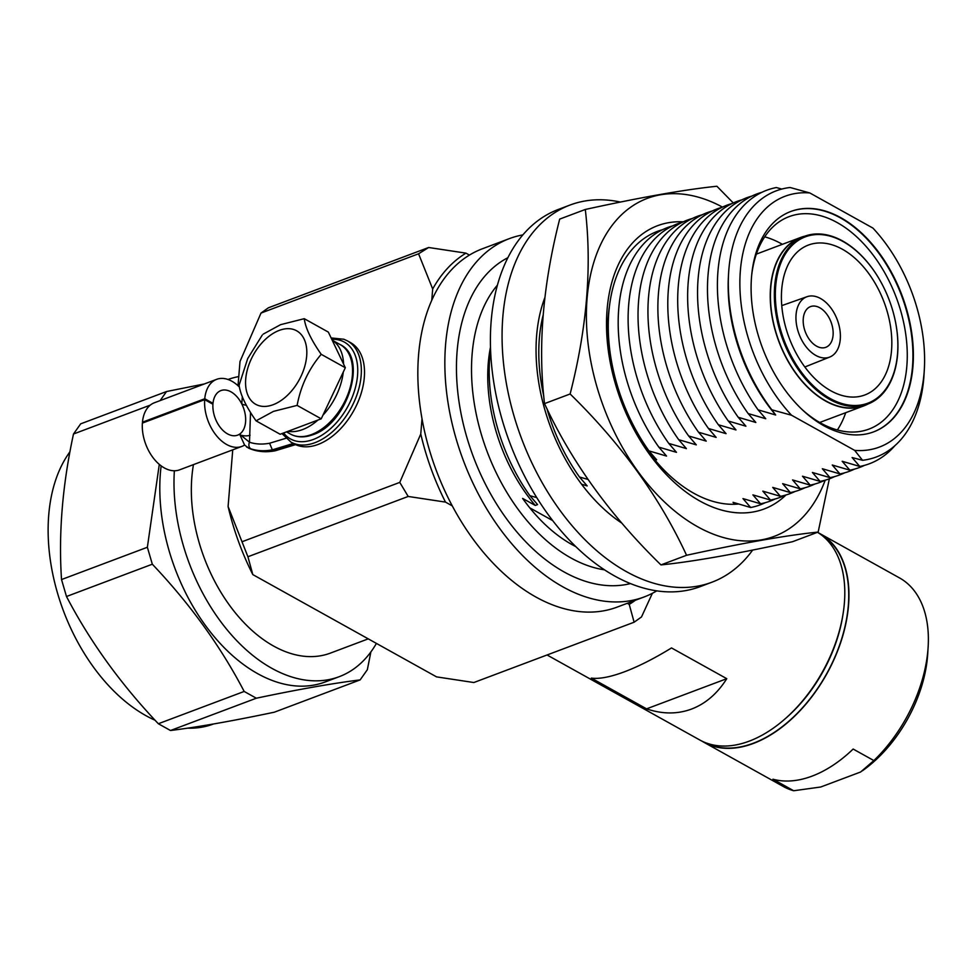 <?xml version="1.0" encoding="UTF-8"?>
<svg xmlns="http://www.w3.org/2000/svg" width="977" height="977" viewBox="0 0 977 977"><rect width="100%" height="100%" fill="white"/><g stroke="black" fill="none" stroke-linecap="round" stroke-linejoin="round"><path stroke-width="1.47" d="M620.444 202.068A201.494 127.584 69.4 0 0 570.006 205.048L558.331 209.444A201.494 127.584 69.4 0 0 493.593 381.189A201.494 127.584 69.4 0 0 614.655 575.99A201.494 127.584 69.4 0 0 700.24 586.615L711.915 582.219A201.494 127.584 69.4 0 0 752.656 550.063M570.006 205.048A201.494 127.584 69.4 0 0 505.268 376.792A201.494 127.584 69.4 0 0 626.33 571.594A201.494 127.584 69.4 0 0 711.915 582.219M544.873 297.57A152.204 96.369 69.4 0 0 621.848 523.147M609.245 307.633A139.662 88.431 69.4 0 0 693.829 493.275A139.662 88.431 69.4 0 0 738.502 504.022M683.216 221.828A151.337 95.819 69.4 0 0 606.851 335.416A151.337 95.819 69.4 0 0 699.837 501.006A151.337 95.819 69.4 0 0 785.984 494.973M722.467 207.1A180.513 114.297 69.4 0 0 587.006 299.414A180.513 114.297 69.4 0 0 697.712 526.786A180.513 114.297 69.4 0 0 825.211 480.171M829.351 478.828L818.164 532.062C786.412 535.311 742.544 543.041 686.562 555.278C659.829 497.427 621.006 443.668 570.128 393.987C586.994 328.04 592.05 266.538 585.296 209.469C640.68 197.342 684.559 189.599 716.898 186.253L733.275 202.96M585.296 209.469L559.687 219.104C542.821 285.052 537.765 346.566 544.519 403.623C571.264 461.474 610.075 515.233 660.953 564.914C692.717 561.677 736.585 553.935 792.567 541.698L818.164 532.062M544.519 403.623L570.128 393.987M660.953 564.914L686.562 555.278M816.589 346.163A21.75 13.776 69.4 0 0 825.992 347.25A21.75 13.776 69.4 0 0 832.795 328.638A21.75 13.776 69.4 0 0 819.752 307.743A21.75 13.776 69.4 0 0 810.678 306.546A21.75 13.776 69.4 0 0 803.509 325.011A21.75 13.776 69.4 0 0 816.589 346.163M820.509 298.486A32.241 20.419 69.4 0 0 807.063 296.69A32.241 20.419 69.4 0 0 796.426 324.071A32.241 20.419 69.4 0 0 815.832 355.433A32.241 20.419 69.4 0 0 829.766 357.045A32.241 20.419 69.4 0 0 839.854 329.457A32.241 20.419 69.4 0 0 820.509 298.486M830.804 390.763A80.09 50.719 69.4 0 0 864.828 394.977A80.09 50.719 69.4 0 0 890.56 326.709A80.09 50.719 69.4 0 0 842.43 249.269A80.09 50.719 69.4 0 0 808.406 245.056A80.09 50.719 69.4 0 0 782.675 313.324A80.09 50.719 69.4 0 0 830.804 390.763M892.893 311.138A89.664 56.776 -110.6 0 1 892.905 311.187A89.664 56.776 -110.6 0 1 867.723 404.112A89.664 56.776 -110.6 0 1 829.632 399.385A89.664 56.776 -110.6 0 1 775.762 312.701A89.664 56.776 -110.6 0 1 804.572 236.275A89.664 56.776 -110.6 0 1 842.65 241.001A89.664 56.776 -110.6 0 1 884.759 289.546A89.664 56.776 -110.6 0 1 884.783 289.595A88.87 56.275 -110.6 0 1 892.88 311.089A88.87 56.275 -110.6 0 1 830.169 398.506A88.87 56.275 -110.6 0 1 775.689 286.102A88.87 56.275 -110.6 0 1 843.066 241.527A88.87 56.275 -110.6 0 1 884.808 289.644L884.759 289.546M867.723 404.112L863.815 405.589A89.664 56.776 -110.6 0 1 825.724 400.863A89.664 56.776 -110.6 0 1 771.854 314.167A89.664 56.776 -110.6 0 1 800.664 237.741L804.572 236.275M840.782 217.688A117.716 74.533 -110.6 0 1 911.517 331.508A117.716 74.533 -110.6 0 1 873.694 431.846A117.716 74.533 -110.6 0 1 823.684 425.642A117.716 74.533 -110.6 0 1 752.962 311.822A117.716 74.533 -110.6 0 1 790.784 211.484A117.716 74.533 -110.6 0 1 840.782 217.688M873.475 431.932A117.716 74.533 69.4 0 0 911.04 331.496A117.716 74.533 69.4 0 0 840.342 217.859A117.716 74.533 69.4 0 0 790.564 211.569M802.117 409.546A113.491 71.858 69.4 0 0 820.802 423.102A113.491 71.858 69.4 0 0 869.005 429.086A113.491 71.858 69.4 0 0 905.471 332.351A113.491 71.858 69.4 0 0 837.289 222.634A113.491 71.858 69.4 0 0 789.074 216.65A113.491 71.858 69.4 0 0 751.655 275.429M837.374 429.978A113.491 71.858 69.4 0 0 845.716 412.697M782.369 244.323A113.491 71.858 69.4 0 0 781.27 243.7A113.491 71.858 69.4 0 0 764.698 236.837M804.901 236.153A89.945 56.947 69.4 0 0 800.566 237.484A89.945 56.947 69.4 0 0 771.659 314.142A89.945 56.947 69.4 0 0 825.712 401.107A89.945 56.947 69.4 0 0 863.912 405.846A89.945 56.947 69.4 0 0 868.052 403.99M656.764 590.865A191.419 121.197 -110.6 0 1 644.197 596.935A191.419 121.197 -110.6 0 1 562.886 586.847A191.419 121.197 -110.6 0 1 447.881 401.779A191.419 121.197 -110.6 0 1 509.371 238.62A191.419 121.197 -110.6 0 1 522.829 234.907M644.197 596.935L617.183 607.096A191.419 121.197 -110.6 0 1 535.885 597.008A191.419 121.197 -110.6 0 1 420.879 411.94A191.419 121.197 -110.6 0 1 482.369 248.781L509.371 238.62M630.458 583.587A174.565 110.523 -110.6 0 1 564.108 571.96A174.565 110.523 -110.6 0 1 460.252 409.375A174.565 110.523 -110.6 0 1 507.857 257.72M809.823 192.957L872.937 228.093A133.996 84.84 -110.6 0 1 924.34 369.355A133.996 84.84 -110.6 0 1 854.655 450.373L791.541 415.237A133.996 84.84 -110.6 0 1 740.383 270.531A133.996 84.84 -110.6 0 1 809.823 192.957L790.1 187.499A142.166 90.018 -110.6 0 0 728.598 273.291A142.166 90.018 -110.6 0 0 771.818 409.79L775.677 415.005L758.067 409.827A146.086 92.497 -110.6 0 1 776.336 187.547L781.783 189.062M536.764 497.611L529.888 495.681L537.582 504.584L535.274 505.451A137.635 87.148 -110.6 0 1 490.478 347.165M529.888 495.681A146.086 92.497 -110.6 0 1 490.552 349.51M587.971 479.414L579.495 477.02L587.177 485.923L581.571 484.189M579.495 477.02A146.086 92.497 -110.6 0 1 546.961 408.667M543.774 396.1A146.086 92.497 -110.6 0 1 543.09 315.315M758.067 409.827L765.748 418.73L748.15 413.564L755.832 422.467L738.221 417.289L745.915 426.204L728.305 421.026L735.986 429.929L718.376 424.763L726.07 433.666L708.459 428.488L716.153 437.403L698.543 432.225L706.224 441.128L688.614 435.95L696.308 444.865L678.697 439.687L686.391 448.602L668.781 443.424L676.463 452.327L658.852 447.148L666.546 456.064L648.936 450.885L656.629 459.788L654.187 459.031M648.936 450.885A146.086 92.497 -110.6 0 1 662.54 229.693M658.852 447.148A146.086 92.497 -110.6 0 1 672.457 225.956M668.781 443.424A146.086 92.497 -110.6 0 1 682.386 222.231M678.697 439.687A146.086 92.497 -110.6 0 1 692.302 218.494M688.614 435.95A146.086 92.497 -110.6 0 1 702.219 214.757M698.543 432.225A146.086 92.497 -110.6 0 1 712.148 211.032M708.459 428.488A146.086 92.497 -110.6 0 1 722.064 207.295M718.376 424.763A146.086 92.497 -110.6 0 1 731.981 203.558M728.305 421.026A146.086 92.497 -110.6 0 1 741.909 199.833M738.221 417.289A146.086 92.497 -110.6 0 1 751.826 196.096M748.15 413.564A146.086 92.497 -110.6 0 1 761.742 192.359M775.677 415.005A137.635 87.148 -110.6 0 1 728.427 276.149L728.598 273.291M924.34 369.355L924.034 374.496A142.166 90.018 -110.6 0 1 862.532 460.289L852.103 457.541L859.784 466.456L842.174 461.278L849.868 470.181L832.257 465.015L839.951 473.918L822.341 468.74L830.023 477.655L812.412 472.477L820.106 481.38L802.496 476.214L810.189 485.117L792.579 479.939L800.261 488.854L782.65 483.676L790.344 492.579L772.734 487.413L780.428 496.316L762.817 491.138L770.499 500.053L752.888 494.875L760.582 503.778L742.972 498.6L750.666 507.515L733.055 502.337L734.838 504.266M854.655 450.373L862.532 460.289M535.274 505.451L522.622 498.417A146.086 92.497 69.4 0 0 575.832 546.631M765.26 502.691A146.086 92.497 -110.6 0 1 750.666 507.515M775.176 498.954A146.086 92.497 -110.6 0 1 760.582 503.778M785.093 495.229A146.086 92.497 -110.6 0 1 770.499 500.053M795.022 491.492A146.086 92.497 -110.6 0 1 780.428 496.316M804.938 487.755A146.086 92.497 -110.6 0 1 790.344 492.579M814.855 484.03A146.086 92.497 -110.6 0 1 800.261 488.854M824.783 480.293A146.086 92.497 -110.6 0 1 810.189 485.117M834.7 476.568A146.086 92.497 -110.6 0 1 820.106 481.38M844.616 472.831A146.086 92.497 -110.6 0 1 830.023 477.655M854.545 469.094A146.086 92.497 -110.6 0 1 839.951 473.918M864.462 465.37A146.086 92.497 -110.6 0 1 849.868 470.181M894.847 445.72A146.086 92.497 -110.6 0 1 859.784 466.456M771.818 409.79L791.541 415.237M552.701 520.607L529.778 507.845M547.059 654.981L699.825 740.016A119.389 74.02 -60.9 0 0 749.225 741.152A119.389 74.02 -60.9 0 0 836.971 638.873A119.389 74.02 -60.9 0 0 817.517 532.306M646.579 708.85C662.382 714.236 677.379 714.297 691.557 709.058C705.687 703.648 717.423 693.523 726.766 678.685L671.517 647.934C654.407 658.437 638.75 666.375 624.559 671.761C610.442 677.037 599.365 679.149 591.329 678.099L646.579 708.85L726.766 678.685M862.325 770.829A109.314 67.779 -60.9 0 0 862.593 770.645A109.314 67.779 -60.9 0 0 927.735 653.601L928.15 646.774A119.389 74.02 -60.9 0 1 873.865 760.57L853.141 749.041A119.389 74.02 119.1 0 1 812.058 776.129A119.389 74.02 119.1 0 1 772.954 779.206L793.69 790.747A119.389 74.02 -60.9 0 1 783.383 786.546L703.965 742.325A119.389 74.02 -60.9 0 0 753.365 743.46A119.389 74.02 -60.9 0 0 841.551 639.837A119.389 74.02 -60.9 0 0 820.106 533.711A119.389 74.02 -60.9 0 0 818.005 532.599M701.926 741.116A119.389 74.02 -60.9 0 0 703.965 742.325M704.429 742.264A119.096 73.849 -60.9 0 0 753.389 743.204A119.096 73.849 -60.9 0 0 841.27 640.118A119.096 73.849 -60.9 0 0 820.289 534.138M873.865 760.57L860.627 772.001L820.729 787.01L793.69 790.747M452.266 505.878L445.488 502.105L408.191 496.45L247.914 556.756L252.811 574.598L436.548 676.878L473.845 682.532L634.122 622.215L641.498 616.951L652.367 593.308M247.914 556.756L228.093 506.489A194.484 123.139 69.4 0 0 252.811 574.598M242.211 541.685L399.776 482.394L408.191 496.45M422.015 418.815L420.769 433.996L399.776 482.394M418.571 253.788L261.006 313.067L268.382 307.804L428.659 247.499L418.571 253.788L432.689 288.984L431.761 300.257M238.022 385.732L240.012 361.478L261.006 313.067M232.746 449.835L228.093 506.489M469.436 255.082L465.956 253.141L428.659 247.499M634.122 622.215L629.225 604.384L627.283 603.298M445.488 502.105A194.484 123.139 -110.6 0 1 420.769 433.996M635.368 600.257A194.484 123.139 -110.6 0 1 629.225 604.384M465.956 253.141A194.484 123.139 69.4 0 0 432.689 288.984M785.3 718.669A116.08 71.968 -60.9 0 0 842.846 615.302M928.15 646.774A119.389 74.02 -60.9 0 0 899.524 577.92L820.106 533.711M158.347 723.737L244.177 691.447L256.328 698.213C298.022 689.444 332.62 683.338 360.147 679.894L274.317 712.196C232.624 720.965 198.026 727.071 170.499 730.503L158.347 723.737C120.647 683.998 90.031 641.584 66.485 596.507L61.527 579.556C58.449 533.576 62.443 485.056 73.495 434.008L80.688 423.835L166.53 391.533L204.511 383.912M155.074 720.232A158.653 100.46 -110.6 0 1 145.964 715.677A158.653 100.46 -110.6 0 1 57.228 592.111A158.653 100.46 -110.6 0 1 69.965 451.777M368.256 638.86L330.36 653.124A133.495 84.523 -110.6 0 1 273.658 646.09A133.495 84.523 -110.6 0 1 193.458 464.625M376.414 643.403A158.653 100.46 -110.6 0 1 339.227 676.682A158.653 100.46 -110.6 0 1 271.838 668.317A158.653 100.46 -110.6 0 1 174.37 470.767M228.032 379.491A158.653 100.46 -110.6 0 1 238.767 376.585M339.227 676.682L325.048 682.007A158.653 100.46 -110.6 0 1 257.647 673.654A158.653 100.46 -110.6 0 1 161.144 465.858M166.53 391.533L160.13 400.607M61.527 579.556L147.368 547.267L159.3 464.38M147.368 547.267L152.327 564.205L66.485 596.507M244.177 691.447C220.643 646.371 190.026 603.957 152.327 564.205M213.475 723.994L213.352 724.042A158.653 100.46 -110.6 0 1 187.608 728.146M360.147 679.894L367.34 669.721L370.869 651.952M256.328 698.213L170.499 730.503M150.299 405.113L73.495 434.008M241.881 446.404L179.597 469.839A35.831 22.679 -110.6 0 1 164.38 467.946A35.831 22.679 -110.6 0 1 142.386 423.09L204.681 399.654A35.831 22.679 -110.6 0 0 226.664 444.511A35.831 22.679 -110.6 0 0 241.881 446.404A35.831 22.679 -110.6 0 0 244.592 445.036L239.597 434.142L249.489 442.239A85.671 53.124 -60.9 0 0 269.591 443.24L285.858 438.307M216.65 379.332L154.366 402.768A35.831 22.679 -110.6 0 0 142.459 422.186L204.755 398.75A35.831 22.679 -110.6 0 1 216.65 379.332A35.831 22.679 -110.6 0 1 231.867 381.225A35.831 22.679 -110.6 0 1 239.182 386.843M211.985 403.721L212.998 403.342A23.802 15.07 -110.6 0 1 220.887 390.592A23.802 15.07 -110.6 0 1 230.999 391.85A23.802 15.07 -110.6 0 1 241.746 403.867A23.802 15.07 -110.6 0 1 239.597 434.142M239.328 434.313A23.802 15.07 -110.6 0 1 237.655 435.144A23.802 15.07 -110.6 0 1 227.543 433.886A23.802 15.07 -110.6 0 1 212.925 404.246L204.681 399.654M248.39 448.04A90.788 56.3 -60.9 0 0 273.377 450.421L275.245 450.776C265.585 452.607 256.707 451.74 248.634 448.15L244.592 445.036M250.515 412.673L249.489 442.239A5.117 3.981 -71.7 0 0 250.857 448.822L246.68 447.087M294.419 444.046L273.377 450.421L272.327 449.847L269.591 443.24M142.459 422.186L143.399 422.711M204.755 398.75L212.998 403.342M275.245 450.776L295.579 444.62M241.795 435.363A7.682 3.554 -175.3 0 0 250.063 435.205M242.345 396.662L241.746 403.867A7.682 3.554 -175.3 0 0 246.399 405.26M290.975 442.129L294.126 443.888A57.961 35.941 -60.9 0 0 318.111 444.437A57.961 35.941 -60.9 0 0 360.928 394.122A57.961 35.941 -60.9 0 0 350.511 342.597L347.36 340.839A57.961 35.941 119.1 0 1 357.765 392.363A57.961 35.941 119.1 0 1 314.96 442.679A57.961 35.941 119.1 0 1 290.975 442.129L281.999 433.568M263.192 334.134L280.582 324.669L304.25 318.685L328.345 332.107L345.321 367.731L321.225 418.815L297.118 405.394L273.462 411.378L256.059 420.843C246.021 406.542 240.366 394.671 239.096 385.219L247.706 358.571L262.251 335.087M321.225 418.815L280.155 434.264L256.059 420.843M345.321 367.731L321.213 354.321C308.805 368.879 300.782 385.903 297.118 405.394M304.25 318.685C305.508 328.101 311.162 339.984 321.213 354.321M604.507 569.835A161.193 102.06 -110.6 0 1 570.922 557.952A161.193 102.06 -110.6 0 1 479.609 428.28A161.193 102.06 -110.6 0 1 497.403 285.162M293.369 443.46L272.327 449.847A90.788 56.3 119.1 0 1 250.857 448.822M283.623 432.958A55.396 34.354 -60.9 0 0 313.385 439.442A55.396 34.354 -60.9 0 0 356.666 381.995A55.396 34.354 -60.9 0 0 331.789 339.324M279.239 330.397A42.072 26.086 -60.9 0 0 245.715 379.027A42.072 26.086 -60.9 0 0 273.133 404.71A42.072 26.086 -60.9 0 0 306.668 356.092A42.072 26.086 -60.9 0 0 279.239 330.397M317.977 420.037A51.183 31.728 119.1 0 1 302.638 429.562A51.183 31.728 119.1 0 1 287.946 431.333M340.204 344.612C368.366 357.558 347.336 423.81 312.896 434.704C304.494 437.794 297.008 437.586 290.413 434.057A51.183 31.728 -60.9 0 0 311.59 434.533A51.183 31.728 -60.9 0 0 349.387 390.116A51.183 31.728 -60.9 0 0 340.204 344.612L332.18 340.155A51.183 31.728 119.1 0 1 343.586 364.103M343.269 372.054A51.183 31.728 119.1 0 1 322.898 415.237M807.063 296.69L781.771 305.63M756.357 254.118L800.566 237.484M819.703 422.479L863.912 405.846M829.766 357.045L804.853 366.986M347.36 340.839L343.855 339.239L331.13 337.944M286.505 431.871L290.413 434.057"/></g></svg>
